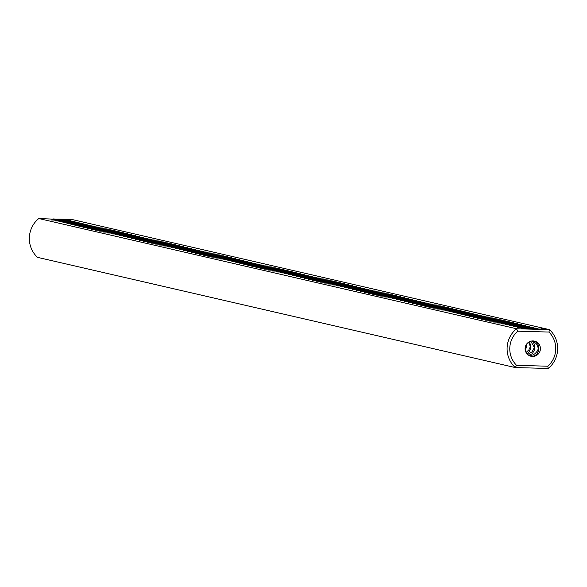 <?xml version="1.0" encoding="UTF-8"?>
<svg xmlns="http://www.w3.org/2000/svg" width="587" height="587" viewBox="0 0 587 587"><rect width="100%" height="100%" fill="white"/><g stroke="black" fill="none" stroke-linecap="round" stroke-linejoin="round"><path stroke-width="0.88" d="M57.643 219.054L71.768 219.443L549.52 329.659A25.645 25.27 -77 0 1 548.229 368.467L547.818 366.207L516.575 365.341A23.311 22.974 -77 0 1 517.705 331.193L516.523 328.749L38.771 218.533L66.984 219.707L52.896 218.922M547.818 366.207A23.311 22.974 -77 0 0 548.948 332.051L549.52 329.659L535.395 329.27L541.485 329.175L529.723 328.441L521.3 328.507L530.648 329.138L516.523 328.749A25.645 25.27 -77 0 0 515.232 367.557L37.48 257.341A25.645 25.27 -77 0 1 38.771 218.533M59.243 219.905L50.827 219.964L71.005 220.631L59.243 219.905M63.264 220.829L54.848 220.895L75.026 221.563L63.264 220.829M67.285 221.761L58.869 221.82L79.047 222.488L67.285 221.761M71.306 222.686L62.89 222.752L83.068 223.42L71.306 222.686M75.327 223.61L66.911 223.676L87.089 224.344L75.327 223.61M79.348 224.542L70.932 224.601L91.11 225.276L79.348 224.542M83.369 225.467L74.953 225.533L95.131 226.2L83.369 225.467M87.39 226.399L78.974 226.457L99.152 227.125L87.39 226.399M91.411 227.323L82.994 227.389L103.173 228.057L91.411 227.323M95.432 228.255L87.015 228.314L107.194 228.981L95.432 228.255M99.452 229.179L91.036 229.246L111.214 229.913L99.452 229.179M103.473 230.104L95.057 230.17L115.235 230.838L103.473 230.104M107.494 231.036L99.078 231.095L119.256 231.77L107.494 231.036M111.515 231.96L103.099 232.026L123.277 232.694L111.515 231.96M115.536 232.892L107.12 232.951L127.298 233.619L115.536 232.892M119.557 233.817L111.141 233.883L131.327 234.551L119.557 233.817M123.578 234.749L115.162 234.807L135.348 235.475L123.578 234.749M127.599 235.673L119.183 235.739L139.368 236.407L127.599 235.673M131.62 236.598L123.204 236.664L143.389 237.331L131.62 236.598M135.641 237.53L127.225 237.588L147.41 238.263L135.641 237.53M139.669 238.454L131.246 238.52L151.431 239.188L139.669 238.454M143.69 239.386L135.267 239.445L155.452 240.12L143.69 239.386M147.711 240.31L139.288 240.377L159.473 241.044L147.711 240.31M151.732 241.242L143.309 241.301L163.494 241.969L151.732 241.242M155.753 242.167L147.33 242.233L167.515 242.901L155.753 242.167M159.774 243.091L151.351 243.157L171.536 243.825L159.774 243.091M163.795 244.023L155.372 244.082L175.557 244.757L163.795 244.023M167.816 244.948L159.393 245.014L179.578 245.682L167.816 244.948M171.837 245.88L163.413 245.938L183.599 246.613L171.837 245.88M175.858 246.804L167.434 246.87L187.62 247.538L175.858 246.804M179.879 247.736L171.463 247.795L191.641 248.462L179.879 247.736M183.9 248.661L175.484 248.727L195.662 249.394L183.9 248.661M187.921 249.592L179.505 249.651L199.683 250.319L187.921 249.592M191.942 250.517L183.526 250.576L203.704 251.251L191.942 250.517M195.963 251.441L187.547 251.507L207.725 252.175L195.963 251.441M199.984 252.373L191.567 252.432L211.746 253.107L199.984 252.373M204.005 253.298L195.588 253.364L215.767 254.032L204.005 253.298M208.025 254.23L199.609 254.288L219.787 254.956L208.025 254.23M212.046 255.154L203.63 255.22L223.808 255.888L212.046 255.154M216.067 256.086L207.651 256.145L227.829 256.812L216.067 256.086M220.088 257.011L211.672 257.069L231.85 257.744L220.088 257.011M224.109 257.935L215.693 258.001L235.871 258.669L224.109 257.935M228.13 258.867L219.714 258.926L239.892 259.601L228.13 258.867M232.151 259.792L223.735 259.858L243.913 260.525L232.151 259.792M236.172 260.723L227.756 260.782L247.934 261.45L236.172 260.723M240.193 261.648L231.777 261.714L251.955 262.382L240.193 261.648M244.214 262.58L235.798 262.638L255.983 263.306L244.214 262.58M248.235 263.504L239.819 263.563L260.004 264.238L248.235 263.504M252.256 264.429L243.84 264.495L264.025 265.163L252.256 264.429M256.277 265.361L247.861 265.419L268.046 266.094L256.277 265.361M260.298 266.285L251.882 266.351L272.067 267.019L260.298 266.285M264.326 267.217L255.903 267.276L276.088 267.943L264.326 267.217M268.347 268.142L259.924 268.208L280.109 268.875L268.347 268.142M272.368 269.073L263.945 269.132L284.13 269.8L272.368 269.073M276.389 269.998L267.966 270.057L288.151 270.732L276.389 269.998M280.41 270.923L271.986 270.989L292.172 271.656L280.41 270.923M284.431 271.854L276.007 271.913L296.193 272.588L284.431 271.854M288.452 272.779L280.028 272.845L300.214 273.513L288.452 272.779M292.473 273.711L284.049 273.769L304.235 274.437L292.473 273.711M543.98 328.874L544.369 328.881L543.98 328.874M541.911 328.485L542.85 328.529L541.882 328.507M541.559 328.338L542.131 328.36L541.111 328.324L541.537 328.727M541.148 328.294L542.006 328.331L541.148 328.294M542.072 328.375L541.258 328.36L542.072 328.375M542.109 328.559L543.195 328.61L542.109 328.559M542.461 328.61L543.335 328.639L542.432 328.632M543.335 328.669L543.335 329.05M542.733 328.742L544.222 328.786L542.733 328.742M543.936 328.808L543.224 328.83M542.696 328.925L544.802 328.984L542.696 328.925M542.381 328.852L544.677 328.955L542.381 328.852M543.188 329.028L545.492 329.138L543.21 328.991M543.701 329.153L545.8 329.212L543.701 329.153M544.259 329.234L546.005 329.263L544.259 329.234M544.626 329.307L546.35 329.336L544.626 329.307M544.193 329.417L547.781 329.505L544.193 329.417M296.494 274.635L288.07 274.701L308.256 275.369L296.494 274.635M300.515 275.567L292.099 275.626L312.277 276.294L300.515 275.567M304.536 276.492L296.119 276.55L316.298 277.225L304.536 276.492M308.557 277.416L300.14 277.482L320.319 278.15L308.557 277.416M312.577 278.348L304.161 278.407L324.34 279.082L312.577 278.348M316.598 279.273L308.182 279.339L328.36 280.006L316.598 279.273M320.619 280.204L312.203 280.263L332.381 280.931L320.619 280.204M324.64 281.129L316.224 281.195L336.402 281.863L324.64 281.129M328.661 282.061L320.245 282.12L340.423 282.787L328.661 282.061M332.682 282.985L324.266 283.044L344.444 283.719L332.682 282.985M336.703 283.91L328.287 283.976L348.465 284.644L336.703 283.91M340.724 284.842L332.308 284.9L352.486 285.575L340.724 284.842M344.745 285.766L336.329 285.832L356.507 286.5L344.745 285.766M348.766 286.698L340.35 286.757L360.528 287.425L348.766 286.698M352.787 287.623L344.371 287.689L364.549 288.356L352.787 287.623M356.808 288.555L348.392 288.613L368.57 289.281L356.808 288.555M360.829 289.479L352.413 289.545L372.591 290.213L360.829 289.479M364.85 290.404L356.434 290.47L376.619 291.137L364.85 290.404M368.871 291.335L360.455 291.394L380.64 292.069L368.871 291.335M372.892 292.26L364.476 292.326L384.661 292.994L372.892 292.26M376.913 293.192L368.497 293.251L388.682 293.918L376.913 293.192M380.934 294.116L372.518 294.182L392.703 294.85L380.934 294.116M384.962 295.048L376.538 295.107L396.724 295.775L384.962 295.048M388.983 295.973L380.559 296.039L400.745 296.706L388.983 295.973M393.004 296.897L384.58 296.963L404.766 297.631L393.004 296.897M397.025 297.829L388.601 297.888L408.787 298.563L397.025 297.829M401.046 298.754L392.622 298.82L412.808 299.487L401.046 298.754M405.067 299.686L396.643 299.744L416.829 300.412L405.067 299.686M409.088 300.61L400.664 300.676L420.85 301.344L409.088 300.61M413.109 301.542L404.685 301.601L424.871 302.268L413.109 301.542M417.13 302.466L408.706 302.532L428.892 303.2L417.13 302.466M421.15 303.391L412.727 303.457L432.913 304.125L421.15 303.391M425.171 304.323L416.755 304.382L436.933 305.057L425.171 304.323M429.192 305.247L420.776 305.313L440.954 305.981L429.192 305.247M433.213 306.179L424.797 306.238L444.975 306.913L433.213 306.179M437.234 307.104L428.818 307.17L448.996 307.837L437.234 307.104M441.255 308.036L432.839 308.094L453.017 308.762L441.255 308.036M445.276 308.96L436.86 309.026L457.038 309.694L445.276 308.96M449.297 309.885L440.881 309.951L461.059 310.618L449.297 309.885M453.318 310.817L444.902 310.875L465.08 311.55L453.318 310.817M457.339 311.741L448.923 311.807L469.101 312.475L457.339 311.741M461.36 312.673L452.944 312.732L473.122 313.407L461.36 312.673M465.381 313.597L456.965 313.663L477.143 314.331L465.381 313.597M469.402 314.529L460.986 314.588L481.164 315.256L469.402 314.529M473.423 315.454L465.007 315.52L485.185 316.188L473.423 315.454M477.444 316.386L469.028 316.444L489.206 317.112L477.444 316.386M481.465 317.31L473.049 317.369L493.227 318.044L481.465 317.31M485.486 318.235L477.07 318.301L497.255 318.968L485.486 318.235M489.507 319.167L481.091 319.225L501.276 319.9L489.507 319.167M493.528 320.091L485.111 320.157L505.297 320.825L493.528 320.091M497.549 321.023L489.132 321.082L509.318 321.749L497.549 321.023M501.569 321.947L493.153 322.014L513.339 322.681L501.569 321.947M505.59 322.879L497.174 322.938L517.36 323.606L505.59 322.879M509.619 323.804L501.195 323.863L521.381 324.538L509.619 323.804M513.64 324.728L505.216 324.794L525.402 325.462L513.64 324.728M517.661 325.66L509.237 325.719L529.423 326.394L517.661 325.66M521.682 326.585L513.258 326.651L533.444 327.319L521.682 326.585M525.703 327.517L517.279 327.575L537.465 328.243L525.703 327.517M548.229 368.467L515.232 367.557L516.575 365.341M535.395 329.27L530.648 329.138M548.948 332.051L517.705 331.193M542.102 328.419L541.5 328.375L542.102 328.449M541.508 328.302L541.082 328.294L541.493 328.705M542.799 328.925L542.784 328.544M515.511 329.05L516.751 329.226M525.101 348.487A7.77 7.66 -77 0 1 534.508 341.128A7.77 7.66 -77 0 1 540.223 350.417A7.77 7.66 -77 0 1 525.101 348.487M530.648 356.177L533.282 356.17L535.329 355.399L536.973 353.99L538.264 351.327L538.22 344.855L536.665 342.463L534.126 341.047M529.408 355.7L532.827 354.996L535.161 353.594L537.494 350.857L538.411 348.443L536.599 343.997L532.871 340.93M525.328 350.63L526.407 347.005L526.502 344.261M525.101 348.612L526.348 345.662L526.179 344.76M526.913 353.756L528.85 352.229L530.215 349.514L530.516 345.339L529.525 341.678M526.047 352.486L528.865 349.911L530.369 346.587L528.601 342.206M528.726 355.326L532.314 353.734L534.28 350.263L534.361 344.481L533.48 342.5L531.947 340.981M527.603 354.475L532.013 351.87L534.39 347.519L530.787 341.208M541.082 328.294L541.067 328.683M542.865 328.727L543.283 328.749L542.865 328.749M543.224 328.808L543.936 328.83M544.934 329.402L546.798 329.468L544.919 329.446M541.207 328.72L541.221 328.338M541.632 328.346L541.61 328.727M542.014 328.36L542.006 328.742M541.889 328.331L541.874 328.713M542.454 328.522L542.447 328.911M542.417 328.595L542.417 328.991M543.012 328.654L542.997 329.043M542.293 328.419L542.285 328.808M541.508 328.397L541.485 328.786M541.353 328.749L541.368 328.36M541.984 328.896L541.999 328.507M542.535 329.021L542.549 328.639"/></g></svg>
